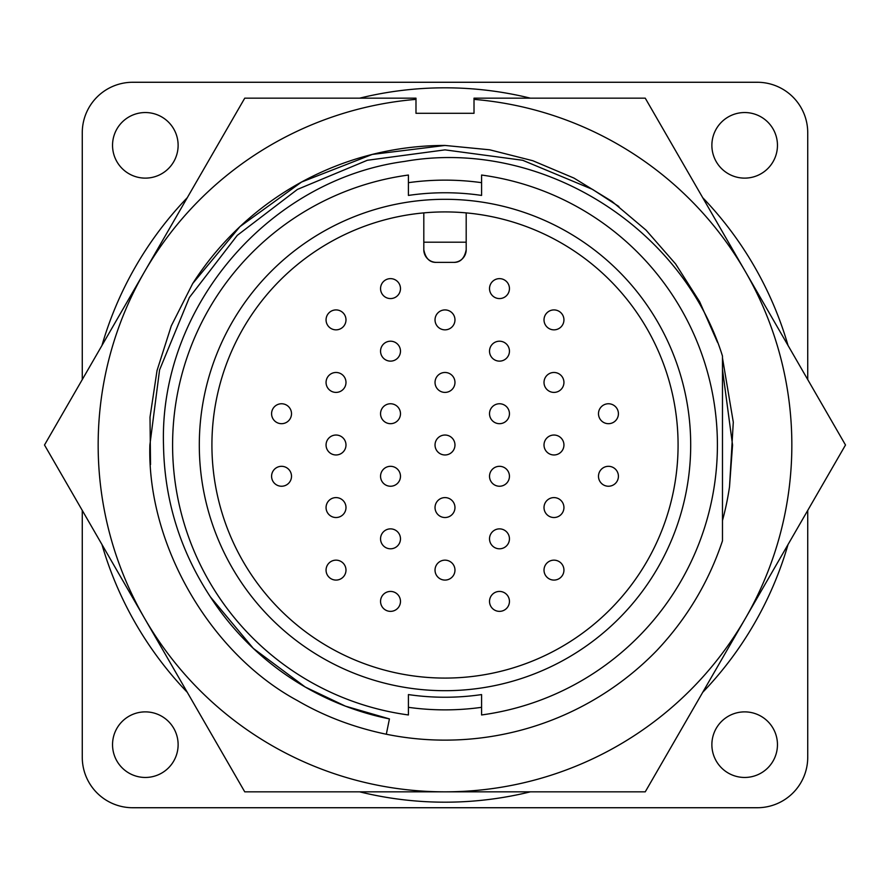 <?xml version="1.0" encoding="UTF-8"?>
<svg xmlns="http://www.w3.org/2000/svg" width="890" height="890" viewBox="0 0 890 890"><rect width="100%" height="100%" fill="white"/><g stroke="black" fill="none" stroke-linecap="round" stroke-linejoin="round"><path stroke-width="1.33" d="M150.521 464.547L150.01 417.165L157.029 370.551L171.292 325.862L192.685 283.554L239.922 226.661L301.577 182.027L372.254 154.426L445 145.448L489.711 149.809L532.832 160.734L573.972 178.089L611.986 201.396L646.018 230.11L675.588 263.918L699.618 301.666L717.496 342.339M192.685 283.554L239.922 226.661L301.577 182.027L372.254 154.426L445 145.448A299.552 299.552 0 0 0 192.685 283.554L239.922 226.661L301.577 182.027L372.254 154.426L445 145.448M722.48 520.505A287.559 287.559 0 0 0 729.511 486.83L732.559 445L722.48 369.495M144.625 618.417A346.844 346.844 0 0 1 144.625 271.584L44.5 445L244.75 791.844L645.25 791.844L845.5 445L645.25 98.156L474.014 98.156L474.014 99.368A346.844 346.844 0 0 1 745.375 618.417A346.844 346.844 0 0 1 144.625 618.417M415.986 98.156L244.75 98.156L144.625 271.584A346.844 346.844 0 0 1 415.986 99.368L415.986 98.156M722.48 357.969L733.293 422.138L729.511 486.83M415.986 99.368L415.986 113.297L474.014 113.297L474.014 99.368M563.937 319.888A9.968 9.968 0 0 0 553.969 309.92A9.968 9.968 0 0 0 544.013 319.888A9.968 9.968 0 0 0 553.969 329.845A9.968 9.968 0 0 0 563.937 319.888A9.968 9.968 0 0 0 553.969 309.92A9.968 9.968 0 0 0 544.013 319.888M291.508 476.284A9.968 9.968 0 0 0 281.54 466.316A9.968 9.968 0 0 0 271.584 476.284A9.968 9.968 0 0 0 281.54 486.24A9.968 9.968 0 0 0 291.508 476.284A9.968 9.968 0 0 0 281.54 466.316A9.968 9.968 0 0 0 271.584 476.284M400.478 538.839A9.968 9.968 0 0 0 390.51 528.871A9.968 9.968 0 0 0 380.553 538.839A9.968 9.968 0 0 0 390.51 548.796A9.968 9.968 0 0 0 400.478 538.839A9.968 9.968 0 0 0 390.51 528.871A9.968 9.968 0 0 0 380.553 538.839M400.478 601.395A9.968 9.968 0 0 0 390.51 591.427A9.968 9.968 0 0 0 380.553 601.395A9.968 9.968 0 0 0 390.51 611.363A9.968 9.968 0 0 0 400.478 601.395A9.968 9.968 0 0 0 390.51 591.427A9.968 9.968 0 0 0 380.553 601.395M509.447 601.395A9.968 9.968 0 0 0 499.49 591.427A9.968 9.968 0 0 0 489.522 601.395A9.968 9.968 0 0 0 499.49 611.363A9.968 9.968 0 0 0 509.447 601.395A9.968 9.968 0 0 0 499.49 591.427A9.968 9.968 0 0 0 489.522 601.395M509.447 538.839A9.968 9.968 0 0 0 499.49 528.871A9.968 9.968 0 0 0 489.522 538.839A9.968 9.968 0 0 0 499.49 548.796A9.968 9.968 0 0 0 509.447 538.839A9.968 9.968 0 0 0 499.49 528.871A9.968 9.968 0 0 0 489.522 538.839M618.417 476.284A9.968 9.968 0 0 0 608.46 466.316A9.968 9.968 0 0 0 598.492 476.284A9.968 9.968 0 0 0 608.46 486.24A9.968 9.968 0 0 0 618.417 476.284A9.968 9.968 0 0 0 608.46 466.316A9.968 9.968 0 0 0 598.492 476.284M400.478 476.284A9.968 9.968 0 0 0 390.51 466.316A9.968 9.968 0 0 0 380.553 476.284A9.968 9.968 0 0 0 390.51 486.24A9.968 9.968 0 0 0 400.478 476.284A9.968 9.968 0 0 0 390.51 466.316A9.968 9.968 0 0 0 380.553 476.284M509.447 288.605A9.968 9.968 0 0 0 499.49 278.637A9.968 9.968 0 0 0 489.522 288.605A9.968 9.968 0 0 0 499.49 298.573A9.968 9.968 0 0 0 509.447 288.605A9.968 9.968 0 0 0 499.49 278.637A9.968 9.968 0 0 0 489.522 288.605M400.478 288.605A9.968 9.968 0 0 0 390.51 278.637A9.968 9.968 0 0 0 380.553 288.605A9.968 9.968 0 0 0 390.51 298.573A9.968 9.968 0 0 0 400.478 288.605A9.968 9.968 0 0 0 390.51 278.637A9.968 9.968 0 0 0 380.553 288.605M509.447 476.284A9.968 9.968 0 0 0 499.49 466.316A9.968 9.968 0 0 0 489.522 476.284A9.968 9.968 0 0 0 499.49 486.24A9.968 9.968 0 0 0 509.447 476.284A9.968 9.968 0 0 0 499.49 466.316A9.968 9.968 0 0 0 489.522 476.284M509.447 351.161A9.968 9.968 0 0 0 499.49 341.204A9.968 9.968 0 0 0 489.522 351.161A9.968 9.968 0 0 0 499.49 361.129A9.968 9.968 0 0 0 509.447 351.161A9.968 9.968 0 0 0 499.49 341.204A9.968 9.968 0 0 0 489.522 351.161M400.478 351.161A9.968 9.968 0 0 0 390.51 341.204A9.968 9.968 0 0 0 380.553 351.161A9.968 9.968 0 0 0 390.51 361.129A9.968 9.968 0 0 0 400.478 351.161A9.968 9.968 0 0 0 390.51 341.204A9.968 9.968 0 0 0 380.553 351.161M618.417 413.716A9.968 9.968 0 0 0 608.46 403.76A9.968 9.968 0 0 0 598.492 413.716A9.968 9.968 0 0 0 608.46 423.685A9.968 9.968 0 0 0 618.417 413.716A9.968 9.968 0 0 0 608.46 403.76A9.968 9.968 0 0 0 598.492 413.716M509.447 413.716A9.968 9.968 0 0 0 499.49 403.76A9.968 9.968 0 0 0 489.522 413.716A9.968 9.968 0 0 0 499.49 423.685A9.968 9.968 0 0 0 509.447 413.716A9.968 9.968 0 0 0 499.49 403.76A9.968 9.968 0 0 0 489.522 413.716M291.508 413.716A9.968 9.968 0 0 0 281.54 403.76A9.968 9.968 0 0 0 271.584 413.716A9.968 9.968 0 0 0 281.54 423.685A9.968 9.968 0 0 0 291.508 413.716A9.968 9.968 0 0 0 281.54 403.76A9.968 9.968 0 0 0 271.584 413.716M400.478 413.716A9.968 9.968 0 0 0 390.51 403.76A9.968 9.968 0 0 0 380.553 413.716A9.968 9.968 0 0 0 390.51 423.685A9.968 9.968 0 0 0 400.478 413.716A9.968 9.968 0 0 0 390.51 403.76A9.968 9.968 0 0 0 380.553 413.716M345.988 570.112A9.968 9.968 0 0 0 336.031 560.155A9.968 9.968 0 0 0 326.063 570.112A9.968 9.968 0 0 0 336.031 580.08A9.968 9.968 0 0 0 345.988 570.112A9.968 9.968 0 0 0 336.031 560.155A9.968 9.968 0 0 0 326.063 570.112M454.968 570.112A9.968 9.968 0 0 0 445 560.155A9.968 9.968 0 0 0 435.032 570.112A9.968 9.968 0 0 0 445 580.08A9.968 9.968 0 0 0 454.968 570.112A9.968 9.968 0 0 0 445 560.155A9.968 9.968 0 0 0 435.032 570.112M563.937 570.112A9.968 9.968 0 0 0 553.969 560.155A9.968 9.968 0 0 0 544.013 570.112A9.968 9.968 0 0 0 553.969 580.08A9.968 9.968 0 0 0 563.937 570.112A9.968 9.968 0 0 0 553.969 560.155A9.968 9.968 0 0 0 544.013 570.112M563.937 507.556A9.968 9.968 0 0 0 553.969 497.599A9.968 9.968 0 0 0 544.013 507.556A9.968 9.968 0 0 0 553.969 517.524A9.968 9.968 0 0 0 563.937 507.556A9.968 9.968 0 0 0 553.969 497.599A9.968 9.968 0 0 0 544.013 507.556M345.988 319.888A9.968 9.968 0 0 0 336.031 309.92A9.968 9.968 0 0 0 326.063 319.888A9.968 9.968 0 0 0 336.031 329.845A9.968 9.968 0 0 0 345.988 319.888A9.968 9.968 0 0 0 336.031 309.92A9.968 9.968 0 0 0 326.063 319.888M454.968 319.888A9.968 9.968 0 0 0 445 309.92A9.968 9.968 0 0 0 435.032 319.888A9.968 9.968 0 0 0 445 329.845A9.968 9.968 0 0 0 454.968 319.888A9.968 9.968 0 0 0 445 309.92A9.968 9.968 0 0 0 435.032 319.888M345.988 382.444A9.968 9.968 0 0 0 336.031 372.476A9.968 9.968 0 0 0 326.063 382.444A9.968 9.968 0 0 0 336.031 392.401A9.968 9.968 0 0 0 345.988 382.444A9.968 9.968 0 0 0 336.031 372.476A9.968 9.968 0 0 0 326.063 382.444M454.968 382.444A9.968 9.968 0 0 0 445 372.476A9.968 9.968 0 0 0 435.032 382.444A9.968 9.968 0 0 0 445 392.401A9.968 9.968 0 0 0 454.968 382.444A9.968 9.968 0 0 0 445 372.476A9.968 9.968 0 0 0 435.032 382.444M563.937 382.444A9.968 9.968 0 0 0 553.969 372.476A9.968 9.968 0 0 0 544.013 382.444A9.968 9.968 0 0 0 553.969 392.401A9.968 9.968 0 0 0 563.937 382.444A9.968 9.968 0 0 0 553.969 372.476A9.968 9.968 0 0 0 544.013 382.444M563.937 445A9.968 9.968 0 0 0 553.969 435.032A9.968 9.968 0 0 0 544.013 445A9.968 9.968 0 0 0 553.969 454.968A9.968 9.968 0 0 0 563.937 445A9.968 9.968 0 0 0 553.969 435.032A9.968 9.968 0 0 0 544.013 445M345.988 445A9.968 9.968 0 0 0 336.031 435.032A9.968 9.968 0 0 0 326.063 445A9.968 9.968 0 0 0 336.031 454.968A9.968 9.968 0 0 0 345.988 445A9.968 9.968 0 0 0 336.031 435.032A9.968 9.968 0 0 0 326.063 445M454.968 507.556A9.968 9.968 0 0 0 445 497.599A9.968 9.968 0 0 0 435.032 507.556A9.968 9.968 0 0 0 445 517.524A9.968 9.968 0 0 0 454.968 507.556A9.968 9.968 0 0 0 445 497.599A9.968 9.968 0 0 0 435.032 507.556M345.988 507.556A9.968 9.968 0 0 0 336.031 497.599A9.968 9.968 0 0 0 326.063 507.556A9.968 9.968 0 0 0 336.031 517.524A9.968 9.968 0 0 0 345.988 507.556A9.968 9.968 0 0 0 336.031 497.599A9.968 9.968 0 0 0 326.063 507.556M454.968 445A9.968 9.968 0 0 0 445 435.032A9.968 9.968 0 0 0 435.032 445A9.968 9.968 0 0 0 445 454.968A9.968 9.968 0 0 0 454.968 445A9.968 9.968 0 0 0 445 435.032A9.968 9.968 0 0 0 435.032 445M211.92 445A233.08 233.08 0 0 0 445 678.08A233.08 233.08 0 0 0 678.08 445A233.08 233.08 0 0 0 445 211.92A233.08 233.08 0 0 0 211.92 445M690.696 445A245.696 245.696 0 0 1 445 690.696A245.696 245.696 0 0 1 199.304 445A245.696 245.696 0 0 1 445 199.304A245.696 245.696 0 0 1 690.696 445M481.579 714.959A272.429 272.429 0 0 0 481.579 175.041L481.579 195.422A252.248 252.248 0 0 0 408.421 195.422L408.421 175.041A272.429 272.429 0 0 0 408.421 714.959L408.421 694.578A252.248 252.248 0 0 0 481.579 694.578L481.579 714.959M481.579 195.422A252.248 252.248 0 0 0 408.421 195.422M481.579 182.672A264.864 264.864 0 0 0 408.421 182.672M210.418 596.945A279.493 279.493 0 0 0 389.431 718.909L345.42 706.148L305.259 687.047L253.316 648.41L210.418 596.945C180.014 550.521 164.372 499.869 163.504 445C159.21 307.562 268.368 179.713 404.483 161.435C538.94 137.594 681.807 225.47 722.48 356.089L722.48 540.808C708.685 582.105 686.791 618.683 656.787 650.546A295.135 295.135 0 0 1 386.316 734.239C353.986 727.486 324.361 716.272 297.438 700.597C209.94 653.438 146.961 544.346 149.865 445L159.577 369.917L189.403 297.438L237.263 235.361L297.438 189.403L367.314 160.278L445 149.865L522.686 160.278L592.562 189.403L618.884 206.524M112.54 145.326A32.797 32.797 0 0 0 145.326 178.122A32.797 32.797 0 0 0 178.122 145.326A32.797 32.797 0 0 0 145.326 112.54A32.797 32.797 0 0 0 112.54 145.326M711.878 145.326A32.797 32.797 0 0 0 744.674 178.122A32.797 32.797 0 0 0 777.46 145.326A32.797 32.797 0 0 0 744.674 112.54A32.797 32.797 0 0 0 711.878 145.326M711.878 744.674A32.797 32.797 0 0 0 744.674 777.46A32.797 32.797 0 0 0 777.46 744.674A32.797 32.797 0 0 0 744.674 711.878A32.797 32.797 0 0 0 711.878 744.674M112.54 744.674A32.797 32.797 0 0 0 145.326 777.46A32.797 32.797 0 0 0 178.122 744.674A32.797 32.797 0 0 0 145.326 711.878A32.797 32.797 0 0 0 112.54 744.674M788.039 345.476A357.19 357.19 0 0 0 702.711 197.68M530.329 98.156A357.19 357.19 0 0 0 359.671 98.156M187.289 197.68A357.19 357.19 0 0 0 101.961 345.476M389.431 718.909L386.316 734.239M722.48 411.469L722.48 445M101.961 544.524A357.19 357.19 0 0 0 187.289 692.32M359.671 791.844A357.19 357.19 0 0 0 530.329 791.844M702.711 692.32A357.19 357.19 0 0 0 788.039 544.524M82.269 510.415L82.269 757.29A50.452 50.452 0 0 0 132.71 807.731L757.29 807.731A50.452 50.452 0 0 0 807.731 757.29L807.731 510.415M807.731 379.585L807.731 132.71A50.452 50.452 0 0 0 757.29 82.269L132.71 82.269A50.452 50.452 0 0 0 82.269 132.71L82.269 379.585M408.421 707.327A264.864 264.864 0 0 0 481.579 707.327M408.421 694.578A252.248 252.248 0 0 0 481.579 694.578M466.193 212.888L466.193 249.756C464.48 258.4 460.275 262.606 453.577 262.372L436.423 262.372C429.725 262.606 425.52 258.4 423.807 249.756L423.807 212.888M436.423 262.372A12.616 12.616 0 0 1 423.807 249.756M466.193 249.756A12.616 12.616 0 0 1 453.577 262.372M466.193 242.191L423.807 242.191"/></g></svg>
